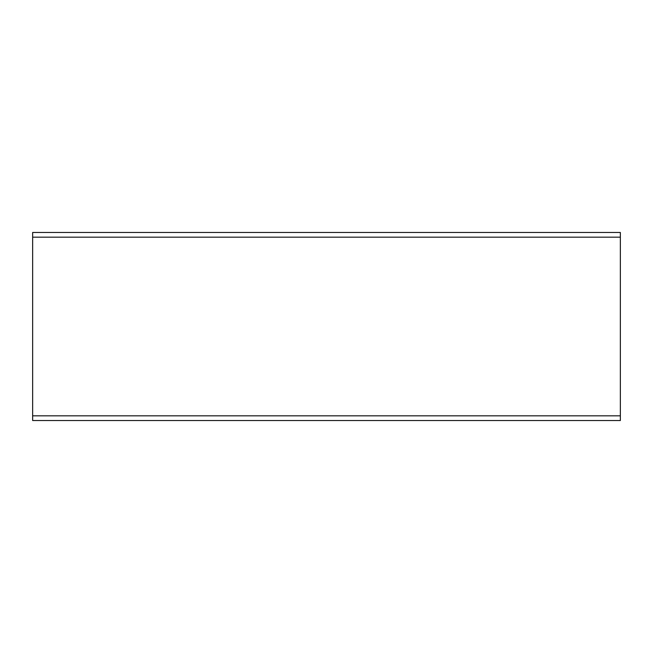 <?xml version="1.0" encoding="UTF-8"?>
<svg xmlns="http://www.w3.org/2000/svg" width="653" height="653" viewBox="0 0 653 653"><rect width="100%" height="100%" fill="white"/><g stroke="black" fill="none" stroke-linecap="round" stroke-linejoin="round"><path stroke-width="0.98" d="M620.35 420.532L620.35 232.468L32.65 232.468L32.65 420.532L620.35 420.532L32.65 420.532M620.35 415.83L32.65 415.83M620.35 237.17L32.65 237.17"/></g></svg>

